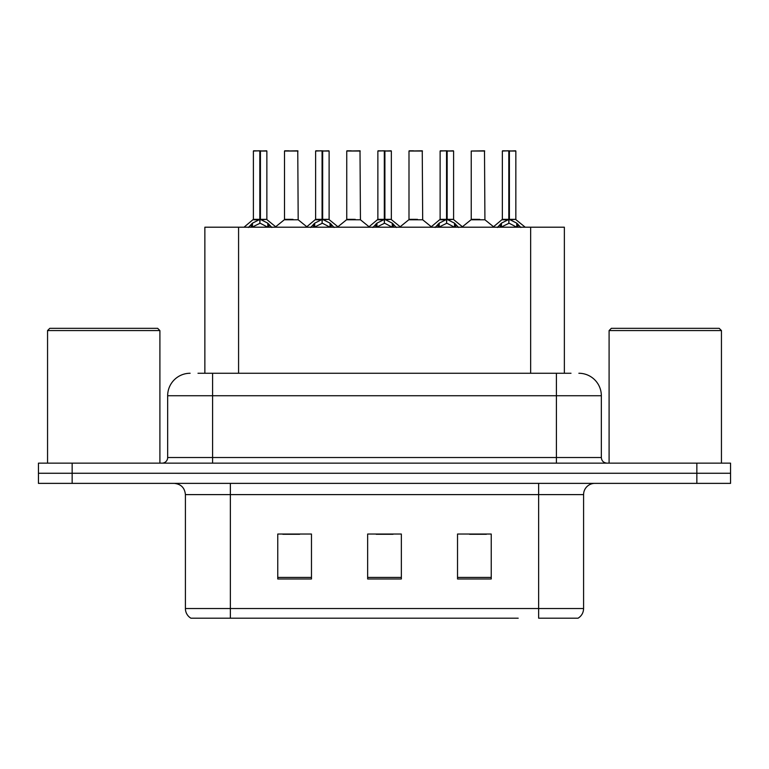 <?xml version="1.0" encoding="UTF-8"?>
<svg xmlns="http://www.w3.org/2000/svg" width="769" height="769" viewBox="0 0 769 769"><rect width="100%" height="100%" fill="white"/><g stroke="black" fill="none" stroke-linecap="round" stroke-linejoin="round"><path stroke-width="1.15" d="M204.862 373.263L204.862 227.201L564.359 227.201L564.359 373.263M583.594 608.529C583.46 612.72 581.624 615.94 578.086 618.199L538.646 618.199L538.646 608.529L583.594 608.529L583.594 494.611A11.237 11.237 0 0 1 594.831 483.374M518.2 618.199L190.914 618.199A11.237 11.237 0 0 1 185.406 608.529L185.406 494.611C184.743 487.786 180.994 484.037 174.169 483.374M730.55 483.374L730.55 473.262L38.45 473.262L38.45 483.374L72.151 483.374L72.151 473.262L38.45 473.262L38.45 463.149L72.151 463.149L72.151 473.262L730.55 473.262L730.55 483.374L72.151 483.374M491.237 578.98L491.237 534.042L457.526 534.042L457.526 578.98L491.237 578.98M311.474 578.98L311.474 534.042L277.763 534.042L277.763 578.98L311.474 578.98M401.351 578.98L401.351 534.042L367.649 534.042L367.649 578.98L401.351 578.98M282.819 534.272L299.67 534.272M469.551 534.272L486.402 534.272M376.185 534.272L393.036 534.272M198.508 373.263L571.002 373.263M197.998 373.263L212.6 373.263L212.6 395.737L167.661 395.737L167.661 457.526A5.614 5.614 0 0 1 162.038 463.149M190.126 373.263A22.474 22.474 0 0 0 167.661 395.737M578.874 373.263A22.474 22.474 0 0 1 601.339 395.737L601.339 457.526C601.646 460.91 603.521 462.784 606.962 463.149M730.55 473.262L730.55 463.149L72.151 463.149M248.377 227.47L252.463 223.154L259.826 219.434L259.826 223.356L260.124 218.213L260.422 219.434L267.785 223.154L271.87 227.47M253.386 151.032L259.835 150.801L253.386 151.032L253.386 219.338L259.826 219.434M266.862 151.032L260.422 151.032L260.422 219.348L266.862 219.338L266.862 151.032L253.607 150.801M260.422 151.032L266.641 150.801M259.826 151.032L259.826 219.348L253.386 219.338L244.013 227.201M260.412 150.801L260.422 219.434M267.785 227.23L260.422 223.356M259.826 223.356L253.549 226.451M259.835 150.801L259.826 219.338M260.028 150.801L257.875 150.801M292.951 219.338L284.299 219.78L298.189 219.78L297.766 150.801L284.501 151.032L284.501 219.338L291.538 219.338M289 150.801L284.732 150.801M310.628 227.47L314.713 223.154L322.076 219.434L322.076 223.356L322.365 218.213L322.663 219.434L330.026 223.154L334.111 227.47M315.626 151.032L322.086 150.801L315.626 151.032L315.626 219.338L322.076 219.434M329.113 151.032L322.663 151.032L322.663 219.348L329.113 219.338L329.113 151.032L315.848 150.801M322.663 151.032L328.882 150.801M322.076 151.032L322.076 219.348L315.626 219.338L306.264 227.201M322.653 150.801L322.663 219.434M330.026 227.23L322.663 223.356M322.076 223.356L315.799 226.451M322.086 150.801L322.076 219.338M322.269 150.801L320.125 150.801M372.869 227.47L376.954 223.154L384.317 219.434L384.317 223.356L384.615 218.213L384.904 219.434L392.267 223.154L396.352 227.47M377.867 151.032L384.327 150.801L377.867 151.032L377.867 219.338L384.317 219.434M391.354 151.032L384.904 151.032L384.904 219.348L391.354 219.338L391.354 151.032L378.098 150.801M384.904 151.032L391.133 150.801M384.317 151.032L384.317 219.348L377.877 219.338L368.505 227.201M384.894 150.801L384.904 219.434M392.267 227.23L384.904 223.356M384.317 223.356L378.04 226.451M384.327 150.801L384.317 219.338M384.51 150.801L382.366 150.801M435.11 227.47L439.195 223.154L446.558 219.434L446.558 223.356L446.856 218.213L447.154 219.434L454.517 223.154L458.603 227.47M440.118 151.032L446.568 150.801L440.118 151.032L440.118 219.338L446.558 219.434M453.595 151.032L447.154 151.032L447.154 219.348L453.595 219.338L453.595 151.032L440.339 150.801M447.154 151.032L453.374 150.801M446.558 151.032L446.558 219.348L440.118 219.338L430.746 227.201M447.145 150.801L447.154 219.434M454.517 227.23L447.154 223.356M446.558 223.356L440.281 226.451M446.568 150.801L446.558 219.338M446.76 150.801L444.607 150.801M497.36 227.47L501.446 223.154L508.809 219.434L508.809 223.356L509.097 218.213L509.395 219.434L516.758 223.154L520.844 227.47M502.359 151.032L508.818 150.801L502.359 151.032L502.359 219.338L508.809 219.434M515.845 151.032L509.395 151.032L509.395 219.348L515.845 219.338L515.845 151.032L502.58 150.801M509.395 151.032L515.615 150.801M508.809 151.032L508.809 219.348L502.359 219.338L492.987 227.201M509.386 150.801L509.395 219.434M516.758 227.23L509.395 223.356M508.809 223.356L502.532 226.451M508.818 150.801L508.809 219.338M509.001 150.801L506.858 150.801M355.191 219.338L346.54 219.78L360.44 219.78L360.007 150.801L346.752 151.032L346.752 219.338L353.788 219.338M351.241 150.801L346.973 150.801M417.432 219.338L408.791 219.78L422.681 219.78L422.248 150.801L408.993 151.032L408.993 219.338L416.029 219.338M413.491 150.801L409.214 150.801M479.683 219.338L471.032 219.78L484.922 219.78L484.499 150.801L471.234 151.032L471.234 219.338L478.27 219.338M47.553 330.574L49.802 328.325L157.655 328.325L159.904 330.574L47.553 330.574L47.553 463.149M159.904 330.574L159.904 463.149M609.096 330.574L611.345 328.325L719.198 328.325L721.447 330.574L609.096 330.574L609.096 463.149M721.447 330.574L721.447 463.149M238.573 373.263L238.573 227.201M530.658 373.263L530.658 227.201M538.646 483.374L538.646 494.611L185.406 494.611M583.594 494.611L538.646 494.611L538.646 608.529L230.354 608.529L230.354 618.199M185.406 608.529L230.354 608.529L230.354 483.374M696.849 483.374L696.849 463.149M401.351 577.423L367.649 577.423M311.474 577.423L277.763 577.423M491.237 577.423L457.526 577.423M212.6 463.149L212.6 457.526L601.339 457.526M167.661 457.526L212.6 457.526L212.6 395.737L556.4 395.737L556.4 463.149M601.339 395.737L556.4 395.737L556.4 373.263M259.086 219.78L253.174 219.78M260.422 219.348L266.862 219.338L261.162 219.78M267.785 223.154L267.785 227.201M268.958 224.173L268.958 227.201M251.29 224.173L251.29 227.201M252.463 223.154L252.463 227.201M297.988 151.032L284.501 151.032M321.336 219.78L315.425 219.78M322.663 219.348L329.103 219.338L323.403 219.78M330.026 223.154L330.026 227.201M331.208 224.173L331.208 227.201M313.531 224.173L313.531 227.201M314.713 223.154L314.713 227.201M383.577 219.78L377.666 219.78M384.904 219.348L391.354 219.338L385.644 219.78M392.267 223.154L392.267 227.201M393.449 224.173L393.449 227.201M375.772 224.173L375.772 227.201M376.954 223.154L376.954 227.201M445.818 219.78L439.906 219.78M447.154 219.348L453.595 219.338L447.894 219.78M454.517 223.154L454.517 227.201M455.69 224.173L455.69 227.201M438.022 224.173L438.022 227.201M439.195 223.154L439.195 227.201M508.069 219.78L502.157 219.78M509.395 219.348L515.836 219.338L510.135 219.78M516.758 223.154L516.758 227.201M517.941 224.173L517.941 227.201M500.263 224.173L500.263 227.201M501.446 223.154L501.446 227.201M360.228 151.032L346.752 151.032M422.479 151.032L408.993 151.032M484.72 151.032L471.234 151.032M267.074 219.78L276.234 227.201M284.299 219.78L275.687 226.759M298.189 219.78L306.812 226.759M329.315 219.78L338.475 227.201M391.556 219.78L400.726 227.201M453.806 219.78L462.967 227.201M516.047 219.78L525.208 227.201M346.54 219.78L337.927 226.759M360.44 219.78L369.053 226.759M408.791 219.78L400.178 226.759M422.681 219.78L431.294 226.759M471.032 219.78L462.419 226.759M484.922 219.78L493.544 226.759"/></g></svg>
